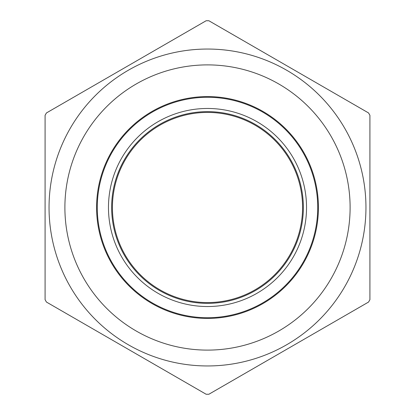 <?xml version="1.0" encoding="UTF-8"?>
<svg xmlns="http://www.w3.org/2000/svg" width="415" height="415" viewBox="0 0 415 415"><rect width="100%" height="100%" fill="white"/><g stroke="black" fill="none" stroke-linecap="round" stroke-linejoin="round"><path stroke-width="0.62" d="M365.952 207.5A158.452 158.452 0 0 1 128.271 344.725A158.452 158.452 0 0 1 128.271 70.275A158.452 158.452 0 0 1 365.952 207.5M369.915 207.5L369.915 115.313A186.755 186.755 0 0 0 368.546 112.937L208.87 20.75A186.755 186.755 0 0 0 206.131 20.75L46.454 112.937A186.755 186.755 0 0 0 45.085 115.313L45.085 299.687A186.755 186.755 0 0 0 46.454 302.063L206.131 394.25A186.755 186.755 0 0 0 208.87 394.25L368.546 302.063A186.755 186.755 0 0 0 369.915 299.687L369.915 207.5M302.571 207.5A95.071 95.071 0 0 0 159.962 125.164A95.071 95.071 0 0 0 159.962 289.836A95.071 95.071 0 0 0 302.571 207.5M303.365 207.5A95.865 95.865 0 0 1 159.568 290.521A95.865 95.865 0 0 1 159.568 124.479A95.865 95.865 0 0 1 303.365 207.5M306.535 207.5A99.035 99.035 0 0 1 157.985 293.265A99.035 99.035 0 0 1 157.985 121.735A99.035 99.035 0 0 1 306.535 207.5M318.419 207.5A110.919 110.919 0 0 1 207.5 318.419A110.919 110.919 0 0 1 96.581 207.5A110.919 110.919 0 0 1 207.5 96.581A110.919 110.919 0 0 1 318.419 207.5A110.919 110.919 0 0 1 207.5 318.419A110.919 110.919 0 0 1 96.581 207.5A110.919 110.919 0 0 1 207.5 96.581A110.919 110.919 0 0 1 318.419 207.5M97.276 207.5A110.224 110.224 0 0 0 207.5 317.724A110.224 110.224 0 0 0 317.724 207.5A110.224 110.224 0 0 0 207.5 97.276A110.224 110.224 0 0 0 97.276 207.5M350.11 207.5A142.61 142.61 0 0 1 136.198 331.004A142.61 142.61 0 0 1 136.198 83.996A142.61 142.61 0 0 1 350.11 207.5"/></g></svg>
